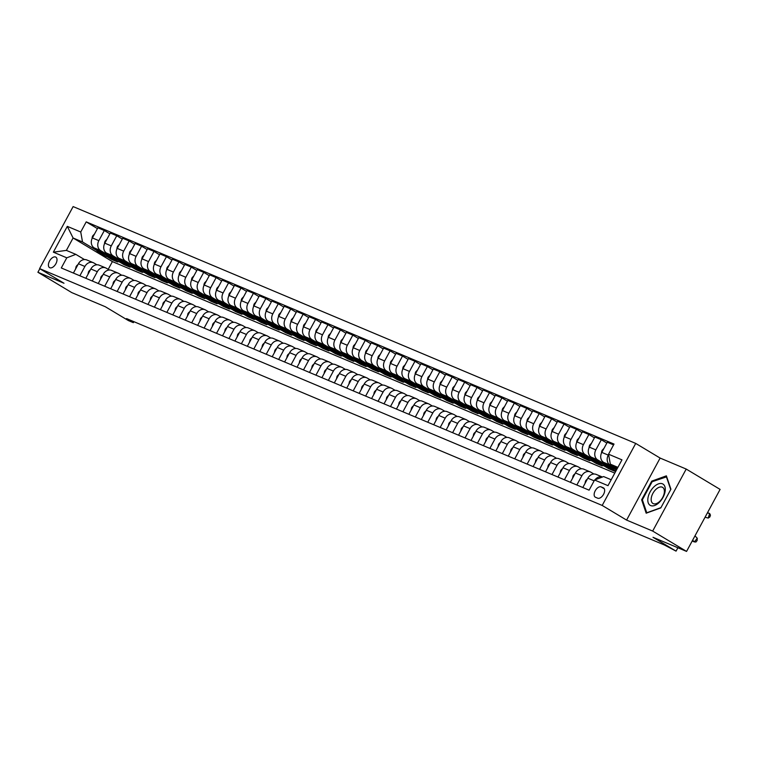 <?xml version="1.0" encoding="UTF-8"?>
<svg xmlns="http://www.w3.org/2000/svg" width="758" height="758" viewBox="0 0 758 758"><rect width="100%" height="100%" fill="white"/><g stroke="black" fill="none" stroke-linecap="round" stroke-linejoin="round"><path stroke-width="1.14" d="M49.81 267.754A6.111 3.43 -59 0 0 55.77 263.945A6.111 3.43 -59 0 0 55.855 257.151A6.111 3.43 -59 0 0 55.609 257.028A6.111 3.43 -59 0 0 49.649 260.837A6.111 3.43 -59 0 0 49.564 267.631A6.111 3.43 -59 0 0 49.81 267.754M635.725 443.421L73.128 206.583L39.596 268.597L602.193 505.444L635.725 443.421L660.123 458.069L626.591 520.092L652.676 531.074L686.208 469.06L660.123 458.069M686.208 469.06L720.1 489.403L686.568 551.417L653.017 537.299L676.06 551.132L677.889 547.759M39.814 268.73L37.9 272.264L71.792 292.607L105.334 306.734L128.377 320.568L133.351 322.652L133.882 321.667M652.676 531.074L686.568 551.417M676.06 551.132L664.321 544.964L126.567 318.587L133.351 322.652M603.302 487.801L601.122 486.882A5.922 3.316 -59 0 0 595.343 490.578A5.922 3.316 -59 0 0 595.257 497.153A5.922 3.316 -59 0 0 595.504 497.276L597.683 498.195A5.922 3.316 -59 0 0 603.463 494.5A5.922 3.316 -59 0 0 603.539 487.925A5.922 3.316 -59 0 0 603.302 487.801L603.756 488.076M617.903 467.345L610.332 464.161L608.541 454.203L614.018 444.065L86.213 221.867L97.431 228.603M608.541 454.203L621.958 459.85L608.001 485.66L594.585 480.013L603.633 476.564L611.194 479.757M614.795 473.096L112.392 261.595L73.09 237.993L66.382 250.396L75.819 254.366L66.78 257.815L61.294 267.962L589.099 490.161L594.585 480.013M66.78 257.815L53.354 252.168L67.31 226.358L80.736 232.005L86.213 221.867M626.591 520.092L602.193 505.444M37.9 272.264L63.994 283.246L39.596 268.597M75.819 254.366L84.46 259.558M79.865 275.779L84.896 266.465A7.637 6.301 -67.2 0 1 93.281 262.685A7.637 6.301 -67.2 0 1 93.945 263.017L96.891 264.788M92.287 281.01L97.318 271.696A7.637 6.301 -67.2 0 1 105.703 267.915A7.637 6.301 -67.2 0 1 106.366 268.247L109.313 270.019M104.708 286.24L109.739 276.926A7.637 6.301 -67.2 0 1 118.125 273.145A7.637 6.301 -67.2 0 1 118.788 273.477L121.735 275.249M117.13 291.47L122.171 282.156A7.637 6.301 -67.2 0 1 130.556 278.375A7.637 6.301 -67.2 0 1 131.219 278.707L134.166 280.479M129.561 296.7L134.592 287.386A7.637 6.301 -67.2 0 1 142.978 283.606A7.637 6.301 -67.2 0 1 143.641 283.937L146.588 285.709M141.983 301.93L147.014 292.616A7.637 6.301 -67.2 0 1 155.399 288.836A7.637 6.301 -67.2 0 1 156.063 289.168L159.009 290.939M154.405 307.161L159.445 297.856A7.637 6.301 -67.2 0 1 167.831 294.066A7.637 6.301 -67.2 0 1 168.494 294.398L171.441 296.17M166.836 312.391L171.867 303.086A7.637 6.301 -67.2 0 1 180.252 299.296A7.637 6.301 -67.2 0 1 180.916 299.637L183.862 301.4M179.258 317.621L184.289 308.316A7.637 6.301 -67.2 0 1 192.674 304.526A7.637 6.301 -67.2 0 1 193.337 304.868L196.284 306.63M191.679 322.851L196.72 313.547A7.637 6.301 -67.2 0 1 205.105 309.757A7.637 6.301 -67.2 0 1 205.769 310.098L208.715 311.86M204.11 328.081L209.142 318.777A7.637 6.301 -67.2 0 1 217.527 314.987A7.637 6.301 -67.2 0 1 218.19 315.328L221.137 317.09M216.532 333.312L221.563 324.007A7.637 6.301 -67.2 0 1 229.949 320.217A7.637 6.301 -67.2 0 1 230.612 320.558L233.559 322.321M228.954 338.542L233.995 329.237A7.637 6.301 -67.2 0 1 242.38 325.447A7.637 6.301 -67.2 0 1 243.034 325.788L245.99 327.551M241.385 343.772L246.416 334.468A7.637 6.301 -67.2 0 1 254.802 330.678A7.637 6.301 -67.2 0 1 255.465 331.019L258.412 332.79M253.807 349.002L258.838 339.698A7.637 6.301 -67.2 0 1 267.223 335.908A7.637 6.301 -67.2 0 1 267.887 336.249L270.833 338.021M266.229 354.232L271.269 344.928A7.637 6.301 -67.2 0 1 279.655 341.138A7.637 6.301 -67.2 0 1 280.308 341.479L283.265 343.251M278.66 359.463L283.691 350.158A7.637 6.301 -67.2 0 1 292.076 346.368A7.637 6.301 -67.2 0 1 292.74 346.709L295.686 348.481M291.081 364.693L296.113 355.388A7.637 6.301 -67.2 0 1 304.498 351.608A7.637 6.301 -67.2 0 1 305.161 351.939L308.108 353.711M303.503 369.923L308.544 360.619A7.637 6.301 -67.2 0 1 316.929 356.838A7.637 6.301 -67.2 0 1 317.583 357.17L320.539 358.941M315.934 375.163L320.966 365.849A7.637 6.301 -67.2 0 1 329.351 362.068A7.637 6.301 -67.2 0 1 330.014 362.4L332.961 364.172M328.356 380.393L333.387 371.079A7.637 6.301 -67.2 0 1 341.773 367.298A7.637 6.301 -67.2 0 1 342.436 367.63L345.383 369.402M340.778 385.623L345.819 376.309A7.637 6.301 -67.2 0 1 354.204 372.529A7.637 6.301 -67.2 0 1 354.858 372.86L357.804 374.632M353.209 390.853L358.24 381.539A7.637 6.301 -67.2 0 1 366.626 377.759A7.637 6.301 -67.2 0 1 367.289 378.09L370.236 379.862M365.631 396.083L370.662 386.769A7.637 6.301 -67.2 0 1 379.047 382.989A7.637 6.301 -67.2 0 1 379.711 383.321L382.657 385.092M378.053 401.314L383.093 392A7.637 6.301 -67.2 0 1 391.479 388.219A7.637 6.301 -67.2 0 1 392.132 388.551L395.079 390.323M390.484 406.544L395.515 397.23A7.637 6.301 -67.2 0 1 403.9 393.449A7.637 6.301 -67.2 0 1 404.564 393.781L407.51 395.553M402.905 411.774L407.937 402.46A7.637 6.301 -67.2 0 1 416.322 398.68A7.637 6.301 -67.2 0 1 416.985 399.011L419.932 400.783M415.327 417.004L420.368 407.69A7.637 6.301 -67.2 0 1 428.753 403.91A7.637 6.301 -67.2 0 1 429.407 404.241L432.354 406.013M427.758 422.234L432.79 412.921A7.637 6.301 -67.2 0 1 441.175 409.14A7.637 6.301 -67.2 0 1 441.838 409.472L444.785 411.243M440.18 427.465L445.211 418.16A7.637 6.301 -67.2 0 1 453.597 414.37A7.637 6.301 -67.2 0 1 454.26 414.702L457.207 416.474M452.602 432.695L457.642 423.39A7.637 6.301 -67.2 0 1 466.028 419.6A7.637 6.301 -67.2 0 1 466.682 419.941L469.628 421.704M465.033 437.925L470.064 428.621A7.637 6.301 -67.2 0 1 478.45 424.831A7.637 6.301 -67.2 0 1 479.113 425.172L482.06 426.934M477.455 443.155L482.486 433.851A7.637 6.301 -67.2 0 1 490.871 430.061A7.637 6.301 -67.2 0 1 491.535 430.402L494.481 432.164M489.876 448.385L494.908 439.081A7.637 6.301 -67.2 0 1 503.303 435.291A7.637 6.301 -67.2 0 1 503.956 435.632L506.903 437.394M502.308 453.616L507.339 444.311A7.637 6.301 -67.2 0 1 515.724 440.521A7.637 6.301 -67.2 0 1 516.388 440.862L519.334 442.625M514.729 458.846L519.761 449.541A7.637 6.301 -67.2 0 1 528.146 445.751A7.637 6.301 -67.2 0 1 528.809 446.092L531.756 447.855M527.151 464.076L532.182 454.772A7.637 6.301 -67.2 0 1 540.577 450.982A7.637 6.301 -67.2 0 1 541.231 451.323L544.178 453.094M539.582 469.306L544.614 460.002A7.637 6.301 -67.2 0 1 552.999 456.212A7.637 6.301 -67.2 0 1 553.662 456.553L556.609 458.325M552.004 474.536L557.035 465.232A7.637 6.301 -67.2 0 1 565.421 461.442A7.637 6.301 -67.2 0 1 566.084 461.783L569.031 463.555M564.426 479.767L569.457 470.462A7.637 6.301 -67.2 0 1 577.842 466.672A7.637 6.301 -67.2 0 1 578.506 467.013L581.452 468.785M576.857 484.997L581.888 475.692A7.637 6.301 -67.2 0 1 590.274 471.912A7.637 6.301 -67.2 0 1 590.937 472.243L593.884 474.015M112.392 261.595L108.205 269.355M617.353 468.378L610.332 464.161M616.917 469.183L610.067 465.071A7.637 6.301 -67.2 0 1 608.267 455.113L608.589 454.506M616.443 470.055L603.605 462.352A7.637 6.301 -67.2 0 1 601.805 452.393L607.291 442.246L613.573 444.899M606.106 464.919L597.636 459.841A7.637 6.301 -67.2 0 1 595.845 449.882L601.321 439.735L606.855 443.06M609.072 467.932L608.665 468.69L614.634 471.201L610.56 468.757M608.494 467.515L591.183 457.121A7.637 6.301 -67.2 0 1 589.383 447.163L594.869 437.015L601.321 439.735M608.665 468.69L604.278 466.056M593.685 459.689L585.214 454.611A7.637 6.301 -67.2 0 1 583.414 444.652L588.9 434.505L594.424 437.83M596.65 462.702L596.243 463.46L602.203 465.971L598.128 463.526M596.072 462.285L578.752 451.891A7.637 6.301 -67.2 0 1 576.961 441.933L582.438 431.785L588.9 434.505M596.243 463.46L591.856 460.826M581.253 454.459L572.792 449.38A7.637 6.301 -67.2 0 1 570.992 439.422L576.478 429.274L582.002 432.6M584.229 457.472L583.812 458.23L589.781 460.741L585.707 458.296M583.651 457.055L566.33 446.661A7.637 6.301 -67.2 0 1 564.53 436.703L570.016 426.555L576.478 429.274M583.812 458.23L579.434 455.596M568.832 449.229L560.361 444.15A7.637 6.301 -67.2 0 1 558.57 434.192L564.047 424.044L569.58 427.37M571.797 452.242L571.39 453L577.359 455.511L573.285 453.066M571.219 451.825L553.909 441.431A7.637 6.301 -67.2 0 1 552.108 431.473L557.594 421.325L564.047 424.044M571.39 453L567.003 450.366M556.41 443.999L547.939 438.92A7.637 6.301 -67.2 0 1 546.139 428.962L551.625 418.814L557.149 422.14M559.376 447.012L558.968 447.77L564.928 450.28L560.854 447.836M558.798 446.595L541.477 436.201A7.637 6.301 -67.2 0 1 539.687 426.242L545.163 416.095L551.625 418.814M558.968 447.77L554.581 445.136M543.979 438.768L535.518 433.69A7.637 6.301 -67.2 0 1 533.717 423.731L539.203 413.584L544.727 416.9M546.954 441.781L546.537 442.53L552.506 445.041L548.432 442.596M546.376 441.364L529.056 430.97A7.637 6.301 -67.2 0 1 527.255 421.003L532.741 410.864L539.203 413.584M546.537 442.53L542.16 439.905M531.557 433.538L523.086 428.459A7.637 6.301 -67.2 0 1 521.296 418.492L526.772 408.354L532.305 411.67M534.523 436.551L534.115 437.3L540.084 439.811L536.01 437.366M533.945 436.134L516.634 425.74A7.637 6.301 -67.2 0 1 514.834 415.772L520.32 405.634L526.772 408.354M534.115 437.3L529.728 434.675M519.135 428.308L510.665 423.229A7.637 6.301 -67.2 0 1 508.864 413.262L514.35 403.123L519.884 406.44M522.101 431.321L521.693 432.069L527.653 434.58L523.579 432.136M521.523 430.904L504.203 420.51A7.637 6.301 -67.2 0 1 502.412 410.542L507.888 400.404L514.35 403.123M521.693 432.069L517.307 429.445M506.704 423.078L498.243 417.999A7.637 6.301 -67.2 0 1 496.443 408.031L501.929 397.893L507.453 401.209M509.679 426.091L509.262 426.839L515.232 429.35L511.157 426.906M509.101 425.674L491.781 415.27A7.637 6.301 -67.2 0 1 489.981 405.312L495.467 395.174L501.929 397.893M509.262 426.839L504.885 424.205M494.282 417.848L485.812 412.759A7.637 6.301 -67.2 0 1 484.021 402.801L489.507 392.663L495.031 395.979M497.248 420.861L496.841 421.609L502.81 424.12L498.736 421.675M496.67 420.444L479.359 410.04A7.637 6.301 -67.2 0 1 477.559 400.082L483.045 389.944L489.507 392.663M496.841 421.609L492.454 418.975M481.861 412.617L473.39 407.529A7.637 6.301 -67.2 0 1 471.599 397.571L477.076 387.433L482.609 390.749M484.826 415.63L484.419 416.379L490.379 418.89L486.304 416.445M484.248 415.213L466.928 404.81A7.637 6.301 -67.2 0 1 465.137 394.852L470.614 384.713L477.076 387.433M484.419 416.379L480.032 413.745M469.429 407.387L460.968 402.299A7.637 6.301 -67.2 0 1 459.168 392.341L464.654 382.203L470.178 385.519M472.405 410.4L471.988 411.149L477.957 413.66L473.883 411.215M471.827 409.983L454.506 399.58A7.637 6.301 -67.2 0 1 452.706 389.621L458.192 379.483L464.654 382.203M471.988 411.149L467.61 408.515M457.008 402.157L448.546 397.069A7.637 6.301 -67.2 0 1 446.746 387.111L452.232 376.972L457.756 380.289M459.973 405.17L459.566 405.918L465.535 408.429L461.461 405.985M459.395 404.753L442.085 394.349A7.637 6.301 -67.2 0 1 440.284 384.391L445.77 374.253L452.232 376.972M459.566 405.918L455.179 403.284M444.586 396.927L436.115 391.839A7.637 6.301 -67.2 0 1 434.325 381.88L439.801 371.742L445.334 375.058M447.552 399.93L447.144 400.688L453.104 403.199L449.039 400.755M446.974 399.523L429.653 389.119A7.637 6.301 -67.2 0 1 427.863 379.161L433.339 369.023L439.801 371.742M447.144 400.688L442.757 398.054M432.155 391.696L423.694 386.608A7.637 6.301 -67.2 0 1 421.893 376.65L427.379 366.512L432.903 369.828M435.13 394.7L434.722 395.458L440.682 397.969L436.608 395.524M434.552 394.293L417.232 383.889A7.637 6.301 -67.2 0 1 415.431 373.931L420.917 363.793L427.379 366.512M434.722 395.458L430.336 392.824M419.733 386.466L411.272 381.378A7.637 6.301 -67.2 0 1 409.472 371.42L414.958 361.282L420.482 364.598M422.699 389.47L422.291 390.228L428.261 392.739L424.186 390.294M422.121 389.053L404.81 378.659A7.637 6.301 -67.2 0 1 403.01 368.701L408.496 358.562L414.958 361.282M422.291 390.228L417.904 387.594M407.311 381.236L398.841 376.148A7.637 6.301 -67.2 0 1 397.05 366.19L402.526 356.052L408.06 359.368M410.277 384.24L409.87 384.998L415.829 387.509L411.765 385.064M409.699 383.823L392.379 373.429A7.637 6.301 -67.2 0 1 390.588 363.47L396.064 353.332L402.526 356.052M409.87 384.998L405.483 382.364M394.88 376.006L386.419 370.918A7.637 6.301 -67.2 0 1 384.619 360.96L390.105 350.821L395.629 354.138M397.855 379.009L397.448 379.767L403.408 382.278L399.333 379.834M397.277 378.593L379.957 368.199A7.637 6.301 -67.2 0 1 378.157 358.24L383.643 348.102L390.105 350.821M397.448 379.767L393.061 377.133M382.458 370.776L373.997 365.688A7.637 6.301 -67.2 0 1 372.197 355.729L377.683 345.591L383.207 348.907M385.424 373.779L385.017 374.537L390.986 377.048L386.912 374.604M384.846 373.362L367.535 362.968A7.637 6.301 -67.2 0 1 365.735 353.01L371.221 342.872L377.683 345.591M385.017 374.537L380.63 371.903M370.037 365.546L361.566 360.457A7.637 6.301 -67.2 0 1 359.775 350.499L365.252 340.361L370.785 343.677M373.002 368.549L372.595 369.307L378.555 371.818L374.49 369.373M372.424 368.132L355.104 357.738A7.637 6.301 -67.2 0 1 353.313 347.78L358.79 337.642L365.252 340.361M372.595 369.307L368.208 366.673M357.605 360.306L349.144 355.227A7.637 6.301 -67.2 0 1 347.344 345.269L352.83 335.131L358.354 338.447M360.581 363.319L360.173 364.077L366.133 366.588L362.059 364.143M360.003 362.902L342.682 352.508A7.637 6.301 -67.2 0 1 340.882 342.55L346.368 332.411L352.83 335.131M360.173 364.077L355.786 361.443M345.184 355.076L336.723 349.997A7.637 6.301 -67.2 0 1 334.922 340.039L340.408 329.901L345.932 333.217M348.149 358.089L347.742 358.847L353.711 361.358L349.637 358.913M347.571 357.672L330.261 347.278A7.637 6.301 -67.2 0 1 328.46 337.319L333.946 327.181L340.408 329.901M347.742 358.847L343.355 356.213M332.762 349.845L324.291 344.767A7.637 6.301 -67.2 0 1 322.501 334.809L327.977 324.67L333.511 327.987M335.728 352.858L335.32 353.616L341.28 356.127L337.215 353.683M335.15 352.442L317.829 342.048A7.637 6.301 -67.2 0 1 316.039 332.089L321.515 321.942L327.977 324.67M335.32 353.616L330.933 350.982M320.331 344.615L311.87 339.537A7.637 6.301 -67.2 0 1 310.069 329.578L315.555 319.431L321.079 322.756M323.306 347.628L322.899 348.386L328.858 350.897L324.784 348.453M322.728 347.211L305.408 336.817A7.637 6.301 -67.2 0 1 303.607 326.859L309.093 316.711L315.555 319.431M322.899 348.386L318.512 345.752M307.909 339.385L299.448 334.306A7.637 6.301 -67.2 0 1 297.648 324.348L303.134 314.2L308.658 317.526M310.875 342.398L310.467 343.156L316.437 345.667L312.362 343.222M310.297 341.981L292.986 331.587A7.637 6.301 -67.2 0 1 291.186 321.629L296.672 311.481L303.134 314.2M310.467 343.156L306.08 340.522M295.487 334.155L287.017 329.076A7.637 6.301 -67.2 0 1 285.226 319.118L290.702 308.97L296.236 312.296M298.453 337.168L298.046 337.926L304.005 340.437L299.941 337.992M297.875 336.751L280.555 326.357A7.637 6.301 -67.2 0 1 278.764 316.399L284.241 306.251L290.702 308.97M298.046 337.926L293.659 335.292M283.056 328.925L274.595 323.846A7.637 6.301 -67.2 0 1 272.795 313.888L278.281 303.74L283.805 307.066M286.031 331.938L285.624 332.696L291.584 335.207L287.509 332.762M285.453 331.521L268.133 321.127A7.637 6.301 -67.2 0 1 266.333 311.168L271.819 301.021L278.281 303.74M285.624 332.696L281.237 330.062M270.634 323.694L262.173 318.616A7.637 6.301 -67.2 0 1 260.373 308.658L265.859 298.51L271.383 301.836M273.6 326.707L273.193 327.465L279.162 329.976L275.088 327.532M273.022 326.291L255.711 315.897A7.637 6.301 -67.2 0 1 253.911 305.929L259.397 295.791L265.859 298.51M273.193 327.465L268.806 324.831M258.213 318.464L249.742 313.386A7.637 6.301 -67.2 0 1 247.951 303.427L253.428 293.28L258.961 296.596M261.178 321.477L260.771 322.226L266.731 324.737L262.666 322.292M260.6 321.06L243.28 310.666A7.637 6.301 -67.2 0 1 241.489 300.699L246.966 290.56L253.428 293.28M260.771 322.226L256.384 319.601M245.791 313.234L237.32 308.155A7.637 6.301 -67.2 0 1 235.52 298.188L241.006 288.049L246.53 291.366M248.757 316.247L248.349 316.996L254.309 319.506L250.235 317.062M248.179 315.83L230.858 305.436A7.637 6.301 -67.2 0 1 229.058 295.468L234.544 285.33L241.006 288.049M248.349 316.996L243.962 314.371M233.36 308.004L224.899 302.925A7.637 6.301 -67.2 0 1 223.098 292.958L228.584 282.819L234.108 286.136M236.325 311.017L235.918 311.765L241.887 314.276L237.813 311.832M235.747 310.6L218.437 300.206A7.637 6.301 -67.2 0 1 216.636 290.238L222.122 280.1L228.584 282.819M235.918 311.765L231.531 309.141M220.938 302.774L212.467 297.695A7.637 6.301 -67.2 0 1 210.677 287.727L216.153 277.589L221.687 280.905M223.904 305.787L223.496 306.535L229.456 309.046L225.391 306.602M223.326 305.37L206.005 294.966A7.637 6.301 -67.2 0 1 204.215 285.008L209.691 274.87L216.153 277.589M223.496 306.535L219.109 303.901M208.516 297.543L200.046 292.455A7.637 6.301 -67.2 0 1 198.245 282.497L203.731 272.359L209.255 275.675M211.482 300.556L211.075 301.305L217.034 303.816L212.96 301.371M210.904 300.14L193.584 289.736A7.637 6.301 -67.2 0 1 191.783 279.778L197.269 269.64L203.731 272.359M211.075 301.305L206.688 298.671M196.085 292.313L187.624 287.225A7.637 6.301 -67.2 0 1 185.824 277.267L191.31 267.129L196.834 270.445M199.051 295.326L198.643 296.075L204.613 298.586L200.538 296.141M198.482 294.909L181.162 284.506A7.637 6.301 -67.2 0 1 179.362 274.548L184.848 264.409L191.31 267.129M198.643 296.075L194.256 293.441M183.663 287.083L175.193 281.995A7.637 6.301 -67.2 0 1 173.402 272.037L178.879 261.898L184.412 265.215M186.629 290.096L186.222 290.845L192.181 293.355L188.117 290.911M186.051 289.679L168.731 279.276A7.637 6.301 -67.2 0 1 166.94 269.317L172.417 259.179L178.879 261.898M186.222 290.845L181.835 288.211M171.242 281.853L162.771 276.765A7.637 6.301 -67.2 0 1 160.971 266.807L166.457 256.668L171.981 259.985M174.207 284.866L173.8 285.614L179.76 288.125L175.685 285.681M173.629 284.449L156.309 274.045A7.637 6.301 -67.2 0 1 154.509 264.087L159.995 253.949L166.457 256.668M173.8 285.614L169.413 282.98M158.81 276.623L150.349 271.535A7.637 6.301 -67.2 0 1 148.549 261.576L154.035 251.438L159.559 254.754M161.776 279.626L161.369 280.384L167.338 282.895L163.264 280.451M161.208 279.219L143.887 268.815A7.637 6.301 -67.2 0 1 142.087 258.857L147.573 248.719L154.035 251.438M161.369 280.384L156.982 277.75M146.389 271.392L137.918 266.304A7.637 6.301 -67.2 0 1 136.127 256.346L141.604 246.208L147.137 249.524M149.354 274.396L148.947 275.154L154.907 277.665L150.842 275.22M148.776 273.989L131.456 263.585A7.637 6.301 -67.2 0 1 129.665 253.627L135.142 243.489L141.604 246.208M148.947 275.154L144.56 272.52M133.967 266.162L125.496 261.074A7.637 6.301 -67.2 0 1 123.696 251.116L129.182 240.978L134.706 244.294M136.933 269.166L136.525 269.924L142.485 272.435L138.411 269.99M136.355 268.749L119.034 258.355A7.637 6.301 -67.2 0 1 117.234 248.397L122.72 238.258L129.182 240.978M136.525 269.924L132.138 267.29M121.536 260.932L113.075 255.844A7.637 6.301 -67.2 0 1 111.274 245.886L116.76 235.747L122.284 239.064M124.502 263.936L124.094 264.694L130.063 267.204L125.989 264.76M123.933 263.519L106.613 253.125A7.637 6.301 -67.2 0 1 104.812 243.166L110.298 233.028L116.76 235.747M124.094 264.694L119.717 262.06M109.114 255.702L100.643 250.614A7.637 6.301 -67.2 0 1 98.853 240.656L104.329 230.517L109.863 233.834M112.08 258.705L111.672 259.463L117.632 261.974L113.567 259.53M111.502 258.288L94.181 247.894A7.637 6.301 -67.2 0 1 92.391 237.936L97.877 227.798L104.329 230.517M111.672 259.463L107.285 256.829M96.692 250.472L82.527 241.963L73.09 237.993L67.31 226.358M594.983 479.861A7.637 6.301 -67.2 0 1 602.411 477.028L596.233 474.423A7.637 6.301 -67.2 0 0 587.848 478.203L594.13 480.847M582.817 487.508L587.848 478.203M570.395 482.278L575.426 472.973A7.637 6.301 -67.2 0 1 583.812 469.183L590.274 471.912M557.964 477.047L563.005 467.743A7.637 6.301 -67.2 0 1 571.39 463.953L577.842 466.672M545.542 471.817L550.573 462.513A7.637 6.301 -67.2 0 1 558.959 458.723L565.421 461.442M533.12 466.587L538.152 457.282A7.637 6.301 -67.2 0 1 546.537 453.492L552.999 456.212M520.689 461.357L525.73 452.052A7.637 6.301 -67.2 0 1 534.115 448.262L540.577 450.982M508.267 456.126L513.299 446.822A7.637 6.301 -67.2 0 1 521.684 443.032L528.146 445.751M495.846 450.896L500.877 441.592A7.637 6.301 -67.2 0 1 509.262 437.802L515.724 440.521M483.414 445.666L488.455 436.362A7.637 6.301 -67.2 0 1 496.841 432.572L503.303 435.291M470.993 440.436L476.024 431.131A7.637 6.301 -67.2 0 1 484.409 427.341L490.871 430.061M458.571 435.206L463.602 425.901A7.637 6.301 -67.2 0 1 471.988 422.111L478.45 424.831M446.14 429.976L451.181 420.662A7.637 6.301 -67.2 0 1 459.566 416.881L466.028 419.6M433.718 424.745L438.749 415.431A7.637 6.301 -67.2 0 1 447.135 411.651L453.597 414.37M421.296 419.515L426.328 410.201A7.637 6.301 -67.2 0 1 434.713 406.421L441.175 409.14M408.865 414.285L413.906 404.971A7.637 6.301 -67.2 0 1 422.291 401.19L428.753 403.91M396.443 409.055L401.475 399.741A7.637 6.301 -67.2 0 1 409.86 395.96L416.322 398.68M384.022 403.825L389.053 394.511A7.637 6.301 -67.2 0 1 397.438 390.73L403.9 393.449M371.591 398.594L376.631 389.28A7.637 6.301 -67.2 0 1 385.017 385.5L391.479 388.219M359.169 393.364L364.2 384.05A7.637 6.301 -67.2 0 1 372.585 380.27L379.047 382.989M346.747 388.134L351.778 378.82A7.637 6.301 -67.2 0 1 360.164 375.039L366.626 377.759M334.316 382.904L339.357 373.59A7.637 6.301 -67.2 0 1 347.742 369.809L354.204 372.529M321.894 377.674L326.925 368.36A7.637 6.301 -67.2 0 1 335.311 364.579L341.773 367.298M309.472 372.434L314.504 363.129A7.637 6.301 -67.2 0 1 322.889 359.349L329.351 362.068M297.051 367.204L302.082 357.899A7.637 6.301 -67.2 0 1 310.467 354.119L316.929 356.838M284.62 361.973L289.651 352.669A7.637 6.301 -67.2 0 1 298.036 348.879L304.498 351.608M272.198 356.743L277.229 347.439A7.637 6.301 -67.2 0 1 285.614 343.649L292.076 346.368M259.776 351.513L264.807 342.209A7.637 6.301 -67.2 0 1 273.193 338.419L279.655 341.138M247.345 346.283L252.376 336.978A7.637 6.301 -67.2 0 1 260.761 333.188L267.223 335.908M234.923 341.053L239.954 331.748A7.637 6.301 -67.2 0 1 248.34 327.958L254.802 330.678M222.501 335.822L227.533 326.518A7.637 6.301 -67.2 0 1 235.918 322.728L242.38 325.447M210.07 330.592L215.101 321.288A7.637 6.301 -67.2 0 1 223.487 317.498L229.949 320.217M197.648 325.362L202.68 316.058A7.637 6.301 -67.2 0 1 211.065 312.268L217.527 314.987M185.227 320.132L190.258 310.827A7.637 6.301 -67.2 0 1 198.643 307.037L205.105 309.757M172.796 314.902L177.827 305.597A7.637 6.301 -67.2 0 1 186.212 301.807L192.674 304.526M160.374 309.671L165.405 300.358A7.637 6.301 -67.2 0 1 173.79 296.577L180.252 299.296M147.952 304.441L152.983 295.127A7.637 6.301 -67.2 0 1 161.369 291.347L167.831 294.066M135.521 299.211L140.552 289.897A7.637 6.301 -67.2 0 1 148.947 286.117L155.399 288.836M123.099 293.981L128.13 284.667A7.637 6.301 -67.2 0 1 136.516 280.886L142.978 283.606M110.677 288.751L115.709 279.437A7.637 6.301 -67.2 0 1 124.094 275.656L130.556 278.375M98.246 283.52L103.278 274.207A7.637 6.301 -67.2 0 1 111.672 270.426L118.125 273.145M85.825 278.29L90.856 268.976A7.637 6.301 -67.2 0 1 99.241 265.196L105.703 267.915M80.736 232.005L82.527 241.963M73.403 273.06L78.434 263.746A7.637 6.301 -67.2 0 1 86.819 259.966L93.281 262.685M53.354 252.168L66.382 250.396M666.377 475.844L651.728 481.141L641.638 499.825L646.176 513.194L660.815 507.898L670.915 489.223L666.377 475.844M642.547 500.365L641.638 499.825M652.486 481.595L651.728 481.141M692.196 541.004L694.328 541.904L697.284 538.265L694.982 535.859M692.651 540.16L694.328 541.904L695.929 542.008L697.114 540.558L697.284 538.265M707.394 512.91L709.659 513.536L707.536 512.645M708.209 518.074L709.659 513.536L710.464 515.127L709.876 516.947L708.209 518.074L705.063 517.202M584.968 483.528L585.498 481.103A5.06 4.178 -67.2 0 1 587.365 479.094M572.546 478.298L573.076 475.872A5.06 4.178 -67.2 0 1 574.943 473.864M560.124 473.068L560.645 470.642A5.06 4.178 -67.2 0 1 562.521 468.634M603.984 448.366L602.174 450.261A5.06 4.178 112.8 0 0 601.492 453.038M605.216 463.318A14.61 12.052 112.8 0 0 610.759 468.842L612.644 469.638A14.61 12.052 112.8 0 0 613.25 469.865M610.891 466.729A14.61 12.052 112.8 0 0 615.723 470.936A14.61 12.052 112.8 0 0 615.922 471.012M607.338 464.588A14.61 12.052 112.8 0 0 612.644 469.638M615.723 470.936L613.838 470.14A14.61 12.052 -67.2 0 1 608.693 465.412M591.553 443.136L589.752 445.031A5.06 4.178 112.8 0 0 589.061 447.807M592.784 458.088A14.61 12.052 112.8 0 0 598.337 463.612L600.222 464.408A14.61 12.052 112.8 0 0 600.829 464.635M598.469 461.499A14.61 12.052 112.8 0 0 603.302 465.706A14.61 12.052 112.8 0 0 606.77 466.483M594.907 459.357A14.61 12.052 112.8 0 0 600.222 464.408M603.302 465.706L601.416 464.91A14.61 12.052 -67.2 0 1 596.271 460.172M579.131 437.906L577.321 439.801A5.06 4.178 112.8 0 0 576.639 442.577M580.363 452.858A14.61 12.052 112.8 0 0 585.906 458.382L587.801 459.177A14.61 12.052 112.8 0 0 588.398 459.405M586.038 456.259A14.61 12.052 112.8 0 0 590.88 460.476A14.61 12.052 112.8 0 0 594.348 461.252M582.485 454.127A14.61 12.052 112.8 0 0 587.801 459.177M590.88 460.476L588.985 459.68A14.61 12.052 -67.2 0 1 583.85 454.942M547.693 467.838L548.224 465.412A5.06 4.178 -67.2 0 1 550.09 463.403M566.709 432.676L564.9 434.571A5.06 4.178 112.8 0 0 564.217 437.347M567.941 447.627A14.61 12.052 112.8 0 0 573.484 453.151L575.369 453.947A14.61 12.052 112.8 0 0 575.976 454.175M573.616 451.029A14.61 12.052 112.8 0 0 578.449 455.245A14.61 12.052 112.8 0 0 581.917 456.022M570.063 448.897A14.61 12.052 112.8 0 0 575.369 453.947M578.449 455.245L576.563 454.449A14.61 12.052 -67.2 0 1 571.418 449.712M648.005 497.779A12.412 6.964 -59 0 0 654.675 505.482A12.412 6.964 -59 0 0 665.088 491.591A12.412 6.964 -59 0 0 658.418 483.888A12.412 6.964 -59 0 0 648.005 497.779M651.312 497.769A9.399 5.268 -59 0 0 652.941 503.483A9.399 5.268 -59 0 0 659.536 501.569A9.399 5.268 -59 0 0 664.245 493.088A9.399 5.268 -59 0 0 662.615 487.366A9.399 5.268 -59 0 0 656.03 489.28A9.399 5.268 -59 0 0 651.312 497.769M666.329 476.583L670.735 489.545L660.948 507.642L646.764 512.778L642.358 499.816L652.145 481.718L666.699 476.81M535.271 462.607L535.802 460.182A5.06 4.178 -67.2 0 1 537.668 458.173M522.849 457.377L523.371 454.952A5.06 4.178 -67.2 0 1 525.247 452.943M510.418 452.147L510.949 449.721A5.06 4.178 -67.2 0 1 512.815 447.713M497.997 446.917L498.527 444.491A5.06 4.178 -67.2 0 1 500.394 442.483M485.575 441.687L486.096 439.261A5.06 4.178 -67.2 0 1 487.972 437.252M554.278 427.446L552.478 429.341A5.06 4.178 112.8 0 0 551.786 432.117M555.51 442.397A14.61 12.052 112.8 0 0 561.062 447.921L562.948 448.717A14.61 12.052 112.8 0 0 563.554 448.944M561.195 445.799A14.61 12.052 112.8 0 0 566.027 450.006A14.61 12.052 112.8 0 0 569.495 450.792M557.632 443.667A14.61 12.052 112.8 0 0 562.948 448.717M566.027 450.006L564.141 449.219A14.61 12.052 -67.2 0 1 558.997 444.482M541.856 422.215L540.047 424.11A5.06 4.178 112.8 0 0 539.364 426.887M543.088 437.167A14.61 12.052 112.8 0 0 548.631 442.691L550.526 443.487A14.61 12.052 112.8 0 0 551.123 443.714M548.764 440.569A14.61 12.052 112.8 0 0 553.605 444.775A14.61 12.052 112.8 0 0 557.073 445.562M545.21 438.437A14.61 12.052 112.8 0 0 550.526 443.487M553.605 444.775L551.71 443.989A14.61 12.052 -67.2 0 1 546.575 439.252M529.435 416.985L527.625 418.88A5.06 4.178 112.8 0 0 526.943 421.656M530.666 431.937A14.61 12.052 112.8 0 0 536.209 437.461L538.095 438.257A14.61 12.052 112.8 0 0 538.701 438.484M536.342 435.338A14.61 12.052 112.8 0 0 541.174 439.545A14.61 12.052 112.8 0 0 544.642 440.332M532.789 433.206A14.61 12.052 112.8 0 0 538.095 438.257M541.174 439.545L539.289 438.749A14.61 12.052 -67.2 0 1 534.144 434.021M517.003 411.755L515.203 413.65A5.06 4.178 112.8 0 0 514.511 416.426M518.235 426.707A14.61 12.052 112.8 0 0 523.787 432.231L525.673 433.017A14.61 12.052 112.8 0 0 526.279 433.254M523.92 430.108A14.61 12.052 112.8 0 0 528.752 434.315A14.61 12.052 112.8 0 0 532.22 435.092M520.358 427.976A14.61 12.052 112.8 0 0 525.673 433.017M528.752 434.315L526.867 433.519A14.61 12.052 -67.2 0 1 521.722 428.791M504.582 406.525L502.772 408.42A5.06 4.178 112.8 0 0 502.09 411.196M505.813 421.467A14.61 12.052 112.8 0 0 511.356 427L513.251 427.787A14.61 12.052 112.8 0 0 513.848 428.024M511.489 424.878A14.61 12.052 112.8 0 0 516.331 429.085A14.61 12.052 112.8 0 0 519.798 429.862M507.936 422.746A14.61 12.052 112.8 0 0 513.251 427.787M516.331 429.085L514.436 428.289A14.61 12.052 -67.2 0 1 509.3 423.561M473.144 436.456L473.674 434.031A5.06 4.178 -67.2 0 1 475.541 432.022M492.16 401.295L490.35 403.19A5.06 4.178 112.8 0 0 489.668 405.966M493.392 416.237A14.61 12.052 112.8 0 0 498.935 421.761L500.82 422.557A14.61 12.052 112.8 0 0 501.426 422.793M499.067 419.648A14.61 12.052 112.8 0 0 503.899 423.855A14.61 12.052 112.8 0 0 507.367 424.632M495.514 417.516A14.61 12.052 112.8 0 0 500.82 422.557M503.899 423.855L502.014 423.059A14.61 12.052 -67.2 0 1 496.869 418.331M460.722 431.226L461.252 428.791A5.06 4.178 -67.2 0 1 463.119 426.792M479.729 396.064L477.928 397.959A5.06 4.178 112.8 0 0 477.237 400.736M480.96 411.007A14.61 12.052 112.8 0 0 486.513 416.53L488.398 417.326A14.61 12.052 112.8 0 0 489.005 417.563M486.645 414.418A14.61 12.052 112.8 0 0 491.478 418.624A14.61 12.052 112.8 0 0 494.946 419.401M483.083 412.286A14.61 12.052 112.8 0 0 488.398 417.326M491.478 418.624L489.592 417.829A14.61 12.052 -67.2 0 1 484.447 413.101M448.3 425.996L448.821 423.561A5.06 4.178 -67.2 0 1 450.697 421.562M467.307 390.834L465.497 392.72A5.06 4.178 112.8 0 0 464.815 395.505M468.539 405.776A14.61 12.052 112.8 0 0 474.082 411.3L475.977 412.096A14.61 12.052 112.8 0 0 476.574 412.333M474.214 409.187A14.61 12.052 112.8 0 0 479.056 413.394A14.61 12.052 112.8 0 0 482.524 414.171M470.661 407.055A14.61 12.052 112.8 0 0 475.977 412.096M479.056 413.394L477.161 412.598A14.61 12.052 -67.2 0 1 472.026 407.87M435.869 420.766L436.4 418.331A5.06 4.178 -67.2 0 1 438.266 416.332M454.885 385.604L453.076 387.49A5.06 4.178 112.8 0 0 452.393 390.266M456.117 400.546A14.61 12.052 112.8 0 0 461.66 406.07L463.545 406.866A14.61 12.052 112.8 0 0 464.152 407.103M461.793 403.957A14.61 12.052 112.8 0 0 466.625 408.164A14.61 12.052 112.8 0 0 470.093 408.941M458.239 401.825A14.61 12.052 112.8 0 0 463.545 406.866M466.625 408.164L464.739 407.368A14.61 12.052 -67.2 0 1 459.594 402.64M423.447 415.536L423.978 413.101A5.06 4.178 -67.2 0 1 425.844 411.101M442.454 380.374L440.654 382.259A5.06 4.178 112.8 0 0 439.962 385.036M443.686 395.316A14.61 12.052 112.8 0 0 449.238 400.84L451.124 401.636A14.61 12.052 112.8 0 0 451.73 401.873M449.371 398.727A14.61 12.052 112.8 0 0 454.203 402.934A14.61 12.052 112.8 0 0 457.671 403.711M445.808 396.595A14.61 12.052 112.8 0 0 451.124 401.636M454.203 402.934L452.318 402.138A14.61 12.052 -67.2 0 1 447.173 397.41M411.026 410.305L411.547 407.87A5.06 4.178 -67.2 0 1 413.423 405.871M430.032 375.144L428.223 377.029A5.06 4.178 112.8 0 0 427.54 379.805M431.264 390.086A14.61 12.052 112.8 0 0 436.807 395.61L438.702 396.406A14.61 12.052 112.8 0 0 439.299 396.642M436.94 393.497A14.61 12.052 112.8 0 0 441.781 397.704A14.61 12.052 112.8 0 0 445.249 398.481M433.386 391.365A14.61 12.052 112.8 0 0 438.702 396.406M441.781 397.704L439.896 396.908A14.61 12.052 -67.2 0 1 434.751 392.18M398.594 405.075L399.125 402.64A5.06 4.178 -67.2 0 1 400.991 400.641M386.173 399.845L386.703 397.41A5.06 4.178 -67.2 0 1 388.57 395.411M373.751 394.605L374.272 392.18A5.06 4.178 -67.2 0 1 376.148 390.171M361.32 389.375L361.85 386.95A5.06 4.178 -67.2 0 1 363.717 384.941M348.898 384.145L349.429 381.719A5.06 4.178 -67.2 0 1 351.295 379.711M336.476 378.915L336.997 376.489A5.06 4.178 -67.2 0 1 338.873 374.48M324.045 373.685L324.576 371.259A5.06 4.178 -67.2 0 1 326.442 369.25M311.623 368.454L312.154 366.029A5.06 4.178 -67.2 0 1 314.02 364.02M299.202 363.224L299.723 360.799A5.06 4.178 -67.2 0 1 301.599 358.79M286.77 357.994L287.301 355.568A5.06 4.178 -67.2 0 1 289.168 353.56M274.349 352.764L274.879 350.338A5.06 4.178 -67.2 0 1 276.746 348.329M261.927 347.534L262.448 345.108A5.06 4.178 -67.2 0 1 264.324 343.099M249.496 342.303L250.026 339.878A5.06 4.178 -67.2 0 1 251.893 337.869M237.074 337.073L237.605 334.648A5.06 4.178 -67.2 0 1 239.471 332.639M224.652 331.843L225.173 329.417A5.06 4.178 -67.2 0 1 227.049 327.409M212.221 326.613L212.752 324.187A5.06 4.178 -67.2 0 1 214.618 322.178M199.799 321.383L200.33 318.957A5.06 4.178 -67.2 0 1 202.197 316.948M187.378 316.152L187.899 313.727A5.06 4.178 -67.2 0 1 189.775 311.718M174.946 310.922L175.477 308.487A5.06 4.178 -67.2 0 1 177.344 306.488M162.525 305.692L163.055 303.257A5.06 4.178 -67.2 0 1 164.922 301.258M150.103 300.462L150.634 298.027A5.06 4.178 -67.2 0 1 152.5 296.027M137.672 295.232L138.202 292.796A5.06 4.178 -67.2 0 1 140.078 290.797M125.25 290.001L125.781 287.566A5.06 4.178 -67.2 0 1 127.647 285.567M112.828 284.771L113.359 282.336A5.06 4.178 -67.2 0 1 115.225 280.337M100.397 279.541L100.928 277.106A5.06 4.178 -67.2 0 1 102.804 275.107M87.975 274.301L88.506 271.876A5.06 4.178 -67.2 0 1 90.373 269.867M417.611 369.913L415.801 371.799A5.06 4.178 112.8 0 0 415.119 374.575M418.842 384.856A14.61 12.052 112.8 0 0 424.385 390.379L426.271 391.175A14.61 12.052 112.8 0 0 426.877 391.412M424.518 388.267A14.61 12.052 112.8 0 0 429.36 392.473A14.61 12.052 112.8 0 0 432.827 393.25M420.965 386.135A14.61 12.052 112.8 0 0 426.271 391.175M429.36 392.473L427.465 391.678A14.61 12.052 -67.2 0 1 422.32 386.95M405.179 364.683L403.379 366.569A5.06 4.178 112.8 0 0 402.688 369.345M406.411 379.625A14.61 12.052 112.8 0 0 411.964 385.149L413.849 385.945A14.61 12.052 112.8 0 0 414.455 386.182M412.096 383.036A14.61 12.052 112.8 0 0 416.928 387.243A14.61 12.052 112.8 0 0 420.396 388.02M408.534 380.904A14.61 12.052 112.8 0 0 413.849 385.945M416.928 387.243L415.043 386.447A14.61 12.052 -67.2 0 1 409.898 381.719M392.758 359.453L390.948 361.339A5.06 4.178 112.8 0 0 390.266 364.115M393.989 374.395A14.61 12.052 112.8 0 0 399.532 379.919L401.427 380.715A14.61 12.052 112.8 0 0 402.024 380.942M399.665 377.806A14.61 12.052 112.8 0 0 404.507 382.013A14.61 12.052 112.8 0 0 407.975 382.79M396.112 375.674A14.61 12.052 112.8 0 0 401.427 380.715M404.507 382.013L402.621 381.217A14.61 12.052 -67.2 0 1 397.476 376.489M380.336 354.223L378.526 356.108A5.06 4.178 112.8 0 0 377.844 358.885M381.568 369.165A14.61 12.052 112.8 0 0 387.111 374.689L388.996 375.485A14.61 12.052 112.8 0 0 389.603 375.712M387.243 372.576A14.61 12.052 112.8 0 0 392.085 376.783A14.61 12.052 112.8 0 0 395.553 377.56M383.69 370.444A14.61 12.052 112.8 0 0 388.996 375.485M392.085 376.783L390.19 375.987A14.61 12.052 -67.2 0 1 385.045 371.259M367.905 348.993L366.105 350.878A5.06 4.178 112.8 0 0 365.413 353.654M369.137 363.935A14.61 12.052 112.8 0 0 374.689 369.459L376.574 370.255A14.61 12.052 112.8 0 0 377.181 370.482M374.822 367.346A14.61 12.052 112.8 0 0 379.654 371.553A14.61 12.052 112.8 0 0 383.122 372.33M371.259 365.204A14.61 12.052 112.8 0 0 376.574 370.255M379.654 371.553L377.768 370.757A14.61 12.052 -67.2 0 1 372.623 366.029M355.483 343.762L353.673 345.648A5.06 4.178 112.8 0 0 352.991 348.424M356.715 358.705A14.61 12.052 112.8 0 0 362.258 364.228L364.153 365.024A14.61 12.052 112.8 0 0 364.75 365.252M362.39 362.116A14.61 12.052 112.8 0 0 367.232 366.322A14.61 12.052 112.8 0 0 370.7 367.099M358.837 359.974A14.61 12.052 112.8 0 0 364.153 365.024M367.232 366.322L365.347 365.527A14.61 12.052 -67.2 0 1 360.202 360.799M343.061 338.532L341.252 340.418A5.06 4.178 112.8 0 0 340.569 343.194M344.293 353.474A14.61 12.052 112.8 0 0 349.836 358.998L351.721 359.794A14.61 12.052 112.8 0 0 352.328 360.022M349.969 356.885A14.61 12.052 112.8 0 0 354.81 361.092A14.61 12.052 112.8 0 0 358.278 361.869M346.415 354.744A14.61 12.052 112.8 0 0 351.721 359.794M354.81 361.092L352.915 360.296A14.61 12.052 -67.2 0 1 347.77 355.568M330.63 333.293L328.83 335.188A5.06 4.178 112.8 0 0 328.138 337.964M331.862 348.244A14.61 12.052 112.8 0 0 337.414 353.768L339.3 354.564A14.61 12.052 112.8 0 0 339.906 354.791M337.547 351.655A14.61 12.052 112.8 0 0 342.379 355.862A14.61 12.052 112.8 0 0 345.847 356.639M333.984 349.514A14.61 12.052 112.8 0 0 339.3 354.564M342.379 355.862L340.494 355.066A14.61 12.052 -67.2 0 1 335.349 350.338M318.208 328.062L316.399 329.957A5.06 4.178 112.8 0 0 315.716 332.734M319.44 343.014A14.61 12.052 112.8 0 0 324.983 348.538L326.878 349.334A14.61 12.052 112.8 0 0 327.475 349.561M325.116 346.425A14.61 12.052 112.8 0 0 329.957 350.632A14.61 12.052 112.8 0 0 333.425 351.409M321.563 344.284A14.61 12.052 112.8 0 0 326.878 349.334M329.957 350.632L328.072 349.836A14.61 12.052 -67.2 0 1 322.927 345.098M305.787 322.832L303.977 324.727A5.06 4.178 112.8 0 0 303.295 327.503M307.018 337.784A14.61 12.052 112.8 0 0 312.561 343.308L314.447 344.104A14.61 12.052 112.8 0 0 315.053 344.331M312.694 341.195A14.61 12.052 112.8 0 0 317.536 345.402A14.61 12.052 112.8 0 0 321.004 346.179M309.141 339.053A14.61 12.052 112.8 0 0 314.447 344.104M317.536 345.402L315.641 344.606A14.61 12.052 -67.2 0 1 310.496 339.868M293.355 317.602L291.555 319.497A5.06 4.178 112.8 0 0 290.873 322.273M294.597 332.554A14.61 12.052 112.8 0 0 300.14 338.077L302.025 338.873A14.61 12.052 112.8 0 0 302.631 339.101M300.272 335.955A14.61 12.052 112.8 0 0 305.104 340.171A14.61 12.052 112.8 0 0 308.572 340.948M296.719 333.823A14.61 12.052 112.8 0 0 302.025 338.873M305.104 340.171L303.219 339.376A14.61 12.052 -67.2 0 1 298.074 334.638M280.934 312.372L279.124 314.267A5.06 4.178 112.8 0 0 278.442 317.043M282.166 327.323A14.61 12.052 112.8 0 0 287.708 332.847L289.603 333.643A14.61 12.052 112.8 0 0 290.21 333.871M287.841 330.725A14.61 12.052 112.8 0 0 292.683 334.941A14.61 12.052 112.8 0 0 296.151 335.718M284.288 328.593A14.61 12.052 112.8 0 0 289.603 333.643M292.683 334.941L290.797 334.145A14.61 12.052 -67.2 0 1 285.652 329.408M268.512 307.142L266.702 309.037A5.06 4.178 112.8 0 0 266.02 311.813M269.744 322.093A14.61 12.052 112.8 0 0 275.287 327.617L277.172 328.413A14.61 12.052 112.8 0 0 277.779 328.64M275.419 325.495A14.61 12.052 112.8 0 0 280.261 329.702A14.61 12.052 112.8 0 0 283.729 330.488M271.866 323.363A14.61 12.052 112.8 0 0 277.172 328.413M280.261 329.702L278.366 328.915A14.61 12.052 -67.2 0 1 273.221 324.178M256.081 301.911L254.281 303.806A5.06 4.178 112.8 0 0 253.598 306.583M257.322 316.863A14.61 12.052 112.8 0 0 262.865 322.387L264.75 323.183A14.61 12.052 112.8 0 0 265.357 323.41M262.998 320.264A14.61 12.052 112.8 0 0 267.83 324.471A14.61 12.052 112.8 0 0 271.298 325.258M259.444 318.133A14.61 12.052 112.8 0 0 264.75 323.183M267.83 324.471L265.944 323.685A14.61 12.052 -67.2 0 1 260.799 318.947M243.659 296.681L241.849 298.576A5.06 4.178 112.8 0 0 241.167 301.352M244.891 311.633A14.61 12.052 112.8 0 0 250.434 317.157L252.329 317.943A14.61 12.052 112.8 0 0 252.935 318.18M250.566 315.034A14.61 12.052 112.8 0 0 255.408 319.241A14.61 12.052 112.8 0 0 258.876 320.028M247.013 312.902A14.61 12.052 112.8 0 0 252.329 317.943M255.408 319.241L253.523 318.445A14.61 12.052 -67.2 0 1 248.378 313.717M231.237 291.451L229.428 293.346A5.06 4.178 112.8 0 0 228.745 296.122M232.469 306.403A14.61 12.052 112.8 0 0 238.012 311.926L239.898 312.713A14.61 12.052 112.8 0 0 240.504 312.95M238.145 309.804A14.61 12.052 112.8 0 0 242.986 314.011A14.61 12.052 112.8 0 0 246.454 314.788M234.592 307.672A14.61 12.052 112.8 0 0 239.898 312.713M242.986 314.011L241.091 313.215A14.61 12.052 -67.2 0 1 235.946 308.487M218.816 286.221L217.006 288.116A5.06 4.178 112.8 0 0 216.324 290.892M220.047 301.163A14.61 12.052 112.8 0 0 225.59 306.687L227.476 307.483A14.61 12.052 112.8 0 0 228.082 307.72M225.723 304.574A14.61 12.052 112.8 0 0 230.555 308.781A14.61 12.052 112.8 0 0 234.023 309.558M222.17 302.442A14.61 12.052 112.8 0 0 227.476 307.483M230.555 308.781L228.67 307.985A14.61 12.052 -67.2 0 1 223.525 303.257M206.384 280.991L204.575 282.886A5.06 4.178 112.8 0 0 203.893 285.662M207.616 295.933A14.61 12.052 112.8 0 0 213.159 301.457L215.054 302.252A14.61 12.052 112.8 0 0 215.66 302.489M213.292 299.344A14.61 12.052 112.8 0 0 218.133 303.551A14.61 12.052 112.8 0 0 221.601 304.328M209.739 297.212A14.61 12.052 112.8 0 0 215.054 302.252M218.133 303.551L216.248 302.755A14.61 12.052 -67.2 0 1 211.103 298.027M193.963 275.76L192.153 277.646A5.06 4.178 112.8 0 0 191.471 280.432M195.194 290.702A14.61 12.052 112.8 0 0 200.737 296.226L202.623 297.022A14.61 12.052 112.8 0 0 203.229 297.259M200.87 294.113A14.61 12.052 112.8 0 0 205.712 298.32A14.61 12.052 112.8 0 0 209.18 299.097M197.317 291.982A14.61 12.052 112.8 0 0 202.623 297.022M205.712 298.32L203.817 297.524A14.61 12.052 -67.2 0 1 198.672 292.796M181.541 270.53L179.731 272.416A5.06 4.178 112.8 0 0 179.049 275.201M182.773 285.472A14.61 12.052 112.8 0 0 188.316 290.996L190.201 291.792A14.61 12.052 112.8 0 0 190.808 292.029M188.448 288.883A14.61 12.052 112.8 0 0 193.281 293.09A14.61 12.052 112.8 0 0 196.748 293.867M184.895 286.751A14.61 12.052 112.8 0 0 190.201 291.792M193.281 293.09L191.395 292.294A14.61 12.052 -67.2 0 1 186.25 287.566M169.11 265.3L167.3 267.186A5.06 4.178 112.8 0 0 166.618 269.962M170.342 280.242A14.61 12.052 112.8 0 0 175.884 285.766L177.779 286.562A14.61 12.052 112.8 0 0 178.386 286.799M176.017 283.653A14.61 12.052 112.8 0 0 180.859 287.86A14.61 12.052 112.8 0 0 184.327 288.637M172.464 281.521A14.61 12.052 112.8 0 0 177.779 286.562M180.859 287.86L178.973 287.064A14.61 12.052 -67.2 0 1 173.828 282.336M156.688 260.07L154.878 261.955A5.06 4.178 112.8 0 0 154.196 264.731M157.92 275.012A14.61 12.052 112.8 0 0 163.463 280.536L165.348 281.332A14.61 12.052 112.8 0 0 165.955 281.569M163.595 278.423A14.61 12.052 112.8 0 0 168.437 282.63A14.61 12.052 112.8 0 0 171.905 283.407M160.042 276.291A14.61 12.052 112.8 0 0 165.348 281.332M168.437 282.63L166.542 281.834A14.61 12.052 -67.2 0 1 161.407 277.106M144.266 254.84L142.457 256.725A5.06 4.178 112.8 0 0 141.774 259.501M145.498 269.782A14.61 12.052 112.8 0 0 151.041 275.306L152.927 276.101A14.61 12.052 112.8 0 0 153.533 276.338M151.174 273.193A14.61 12.052 112.8 0 0 156.006 277.4A14.61 12.052 112.8 0 0 159.474 278.177M147.621 271.061A14.61 12.052 112.8 0 0 152.927 276.101M156.006 277.4L154.12 276.604A14.61 12.052 -67.2 0 1 148.975 271.876M131.835 249.609L130.025 251.495A5.06 4.178 112.8 0 0 129.343 254.271M133.067 264.551A14.61 12.052 112.8 0 0 138.61 270.075L140.505 270.871A14.61 12.052 112.8 0 0 141.111 271.108M138.742 267.962A14.61 12.052 112.8 0 0 143.584 272.169A14.61 12.052 112.8 0 0 147.052 272.946M135.189 265.831A14.61 12.052 112.8 0 0 140.505 270.871M143.584 272.169L141.699 271.373A14.61 12.052 -67.2 0 1 136.554 266.645M119.413 244.379L117.604 246.265A5.06 4.178 112.8 0 0 116.922 249.041M120.645 259.321A14.61 12.052 112.8 0 0 126.188 264.845L128.074 265.641A14.61 12.052 112.8 0 0 128.68 265.878M126.321 262.732A14.61 12.052 112.8 0 0 131.162 266.939A14.61 12.052 112.8 0 0 134.63 267.716M122.768 260.6A14.61 12.052 112.8 0 0 128.074 265.641M131.162 266.939L129.267 266.143A14.61 12.052 -67.2 0 1 124.132 261.415M106.992 239.149L105.182 241.035A5.06 4.178 112.8 0 0 104.5 243.811M108.223 254.091A14.61 12.052 112.8 0 0 113.766 259.615L115.652 260.411A14.61 12.052 112.8 0 0 116.258 260.638M113.899 257.502A14.61 12.052 112.8 0 0 118.731 261.709A14.61 12.052 112.8 0 0 122.199 262.486M110.346 255.37A14.61 12.052 112.8 0 0 115.652 260.411M118.731 261.709L116.846 260.913A14.61 12.052 -67.2 0 1 111.701 256.185M75.554 269.071L76.084 266.645A5.06 4.178 -67.2 0 1 77.951 264.637M94.561 233.919L92.76 235.804A5.06 4.178 112.8 0 0 92.069 238.581M95.792 248.861A14.61 12.052 112.8 0 0 101.335 254.385L103.23 255.181A14.61 12.052 112.8 0 0 103.837 255.408M101.477 252.272A14.61 12.052 112.8 0 0 106.309 256.479A14.61 12.052 112.8 0 0 109.777 257.256M97.915 250.131A14.61 12.052 112.8 0 0 103.23 255.181M106.309 256.479L104.424 255.683A14.61 12.052 -67.2 0 1 99.279 250.955M603.605 462.352L610.067 465.071M591.183 457.121L597.636 459.841M578.752 451.891L585.214 454.611M566.33 446.661L572.792 449.38M553.909 441.431L560.361 444.15M541.477 436.201L547.939 438.92M529.056 430.97L535.518 433.69M516.634 425.74L523.086 428.459M504.203 420.51L510.665 423.229M491.781 415.27L498.243 417.999M479.359 410.04L485.812 412.759M466.928 404.81L473.39 407.529M454.506 399.58L460.968 402.299M442.085 394.349L448.546 397.069M429.653 389.119L436.115 391.839M417.232 383.889L423.694 386.608M404.81 378.659L411.272 381.378M392.379 373.429L398.841 376.148M379.957 368.199L386.419 370.918M367.535 362.968L373.997 365.688M355.104 357.738L361.566 360.457M342.682 352.508L349.144 355.227M330.261 347.278L336.723 349.997M317.829 342.048L324.291 344.767M305.408 336.817L311.87 339.537M292.986 331.587L299.448 334.306M280.555 326.357L287.017 329.076M268.133 321.127L274.595 323.846M255.711 315.897L262.173 318.616M243.28 310.666L249.742 313.386M230.858 305.436L237.32 308.155M218.437 300.206L224.899 302.925M206.005 294.966L212.467 297.695M193.584 289.736L200.046 292.455M181.162 284.506L187.624 287.225M168.731 279.276L175.193 281.995M156.309 274.045L162.771 276.765M143.887 268.815L150.349 271.535M131.456 263.585L137.918 266.304M119.034 258.355L125.496 261.074M106.613 253.125L113.075 255.844M94.181 247.894L100.643 250.614M601.805 452.393L608.267 455.113M575.426 472.973L581.888 475.692M589.383 447.163L595.845 449.882M563.005 467.743L569.457 470.462M576.961 441.933L583.414 444.652M550.573 462.513L557.035 465.232M564.53 436.703L570.992 439.422M538.152 457.282L544.614 460.002M552.108 431.473L558.57 434.192M525.73 452.052L532.182 454.772M539.687 426.242L546.139 428.962M513.299 446.822L519.761 449.541M527.255 421.003L533.717 423.731M500.877 441.592L507.339 444.311M514.834 415.772L521.296 418.492M488.455 436.362L494.908 439.081M502.412 410.542L508.864 413.262M476.024 431.131L482.486 433.851M489.981 405.312L496.443 408.031M463.602 425.901L470.064 428.621M477.559 400.082L484.021 402.801M451.181 420.662L457.642 423.39M465.137 394.852L471.599 397.571M438.749 415.431L445.211 418.16M452.706 389.621L459.168 392.341M426.328 410.201L432.79 412.921M440.284 384.391L446.746 387.111M413.906 404.971L420.368 407.69M427.863 379.161L434.325 381.88M401.475 399.741L407.937 402.46M415.431 373.931L421.893 376.65M389.053 394.511L395.515 397.23M403.01 368.701L409.472 371.42M376.631 389.28L383.093 392M390.588 363.47L397.05 366.19M364.2 384.05L370.662 386.769M378.157 358.24L384.619 360.96M351.778 378.82L358.24 381.539M365.735 353.01L372.197 355.729M339.357 373.59L345.819 376.309M353.313 347.78L359.775 350.499M326.925 368.36L333.387 371.079M340.882 342.55L347.344 345.269M314.504 363.129L320.966 365.849M328.46 337.319L334.922 340.039M302.082 357.899L308.544 360.619M316.039 332.089L322.501 334.809M289.651 352.669L296.113 355.388M303.607 326.859L310.069 329.578M277.229 347.439L283.691 350.158M291.186 321.629L297.648 324.348M264.807 342.209L271.269 344.928M278.764 316.399L285.226 319.118M252.376 336.978L258.838 339.698M266.333 311.168L272.795 313.888M239.954 331.748L246.416 334.468M253.911 305.929L260.373 308.658M227.533 326.518L233.995 329.237M241.489 300.699L247.951 303.427M215.101 321.288L221.563 324.007M229.058 295.468L235.52 298.188M202.68 316.058L209.142 318.777M216.636 290.238L223.098 292.958M190.258 310.827L196.72 313.547M204.215 285.008L210.677 287.727M177.827 305.597L184.289 308.316M191.783 279.778L198.245 282.497M165.405 300.358L171.867 303.086M179.362 274.548L185.824 277.267M152.983 295.127L159.445 297.856M166.94 269.317L173.402 272.037M140.552 289.897L147.014 292.616M154.509 264.087L160.971 266.807M128.13 284.667L134.592 287.386M142.087 258.857L148.549 261.576M115.709 279.437L122.171 282.156M129.665 253.627L136.127 256.346M103.278 274.207L109.739 276.926M117.234 248.397L123.696 251.116M90.856 268.976L97.318 271.696M104.812 243.166L111.274 245.886M78.434 263.746L84.896 266.465M92.391 237.936L98.853 240.656M604.334 488.815L601.122 486.882M585.479 481.197L586.095 481.453M573.048 475.967L573.664 476.223M560.626 470.737L561.242 470.993M602.856 450.451L602.24 450.186M590.435 445.211L589.819 444.955M578.013 439.981L577.397 439.725M548.205 465.507L548.82 465.763M565.582 434.751L564.966 434.495M535.773 460.277L536.389 460.532M523.352 455.046L523.967 455.302M510.93 449.816L511.546 450.072M498.499 444.586L499.115 444.842M486.077 439.346L486.693 439.612M553.16 429.521L552.544 429.265M540.738 424.291L540.122 424.035M528.307 419.06L527.691 418.804M515.885 413.83L515.269 413.574M503.464 408.6L502.848 408.344M473.655 434.116L474.271 434.381M491.032 403.37L490.417 403.114M461.224 428.886L461.84 429.151M478.611 398.139L477.995 397.884M448.802 423.656L449.418 423.921M466.189 392.909L465.573 392.653M436.381 418.425L436.996 418.691M453.758 387.679L453.142 387.423M423.949 413.195L424.565 413.461M441.336 382.449L440.72 382.193M411.528 407.965L412.144 408.23M428.914 377.219L428.298 376.963M399.106 402.735L399.722 403M386.675 397.505L387.291 397.761M374.253 392.274L374.869 392.53M361.831 387.044L362.447 387.3M349.41 381.814L350.016 382.07M336.978 376.584L337.594 376.84M324.557 371.354L325.173 371.609M312.135 366.123L312.741 366.379M299.704 360.893L300.32 361.149M287.282 355.663L287.898 355.919M274.86 350.433L275.476 350.689M262.429 345.203L263.045 345.459M250.007 339.972L250.623 340.228M237.586 334.742L238.202 334.998M225.154 329.512L225.77 329.768M212.733 324.272L213.349 324.538M200.311 319.042L200.927 319.308M187.88 313.812L188.496 314.077M175.458 308.582L176.074 308.847M163.036 303.352L163.652 303.617M150.605 298.121L151.221 298.387M138.183 292.891L138.799 293.156M125.762 287.661L126.378 287.926M113.33 282.431L113.946 282.687M100.909 277.201L101.525 277.456M88.487 271.97L89.103 272.226M416.483 371.989L415.867 371.733M404.061 366.758L403.446 366.493M391.64 361.528L391.024 361.263M379.208 356.298L378.593 356.033M366.787 351.068L366.171 350.802M354.365 345.837L353.749 345.572M341.934 340.607L341.318 340.342M329.512 335.377L328.896 335.112M317.09 330.147L316.474 329.882M304.659 324.907L304.043 324.651M292.237 319.677L291.622 319.421M279.816 314.447L279.2 314.191M267.385 309.217L266.769 308.961M254.963 303.986L254.347 303.731M242.541 298.756L241.925 298.5M230.11 293.526L229.494 293.27M217.688 288.296L217.072 288.04M205.266 283.066L204.651 282.81M192.835 277.835L192.219 277.58M180.413 272.605L179.798 272.349M167.992 267.375L167.376 267.119M155.561 262.145L154.945 261.889M143.139 256.915L142.523 256.659M130.717 251.684L130.101 251.419M118.286 246.454L117.67 246.189M105.864 241.224L105.248 240.959M76.056 266.74L76.672 266.996M93.442 235.994L92.827 235.729"/></g></svg>
